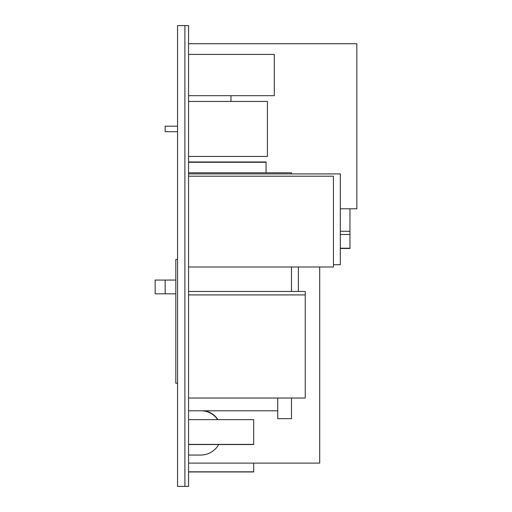 <?xml version="1.0" encoding="UTF-8"?>
<svg xmlns="http://www.w3.org/2000/svg" width="512" height="512" viewBox="0 0 512 512"><rect width="100%" height="100%" fill="white"/><g stroke="black" fill="none" stroke-linecap="round" stroke-linejoin="round"><path stroke-width="0.77" d="M188.557 25.6L177.555 25.6L177.555 486.4L184.89 486.4L184.89 25.6L184.89 486.4L188.557 486.4L188.557 25.6M188.557 455.059L200.71 455.059A20.634 20.634 0 0 0 218.707 444.518M217.702 419.622A20.634 20.634 -90 0 0 202.803 410.803M204.998 410.803A20.634 20.634 -90 0 1 217.933 419.622M188.557 43.725L356.832 43.725L356.832 208.787L340.326 208.787M349.952 248.493L340.326 248.493L349.952 248.493L349.952 208.787M340.326 234.47L349.952 234.47M340.326 248.224L349.952 248.224M230.97 95.68L230.97 101.44M253.67 419.622L188.557 419.622L253.67 419.622L253.67 444.518L188.557 444.518L253.67 444.518M188.557 471.949L253.67 471.949L188.557 471.808L253.67 471.808L253.67 463.123M298.374 266.989L298.374 291.462M188.557 172.781L291.494 172.781L291.494 173.92M291.494 266.989L291.494 291.462M188.557 161.978L266.048 161.978L266.048 172.781M188.557 101.44L267.424 101.44L267.424 156.461L188.557 156.461M188.557 176.205L333.446 176.205L333.446 266.989L188.557 266.989M188.557 173.92L340.326 173.92L340.326 264.704L333.446 264.704M305.248 291.462L188.557 291.462L305.248 291.462L188.557 291.462L305.248 291.462L305.248 398.042L188.557 398.042M277.741 398.042L277.741 418.675L291.494 418.675L291.494 398.042M188.557 54.413L274.298 54.413L274.298 95.68L188.557 95.68M319.693 266.989L319.693 463.123L188.557 463.123M165.171 126.202L177.555 126.202L165.171 126.202L165.171 131.699L177.555 131.699M177.555 259.437L175.802 259.437L175.802 280.07L165.171 280.07L165.171 293.824L155.168 293.824L155.168 280.07L165.171 280.07L165.171 293.824L175.802 293.824L175.802 259.437L175.802 383.238L175.802 293.824L175.802 383.238L177.555 383.238M175.802 259.437L175.802 280.07M175.802 293.824L175.802 383.238M340.326 231.302L349.952 231.302M188.557 444.378L253.67 444.378M188.557 294.906L305.248 294.906M188.557 410.803L277.741 410.803M188.557 162.285L266.048 162.285"/></g></svg>
